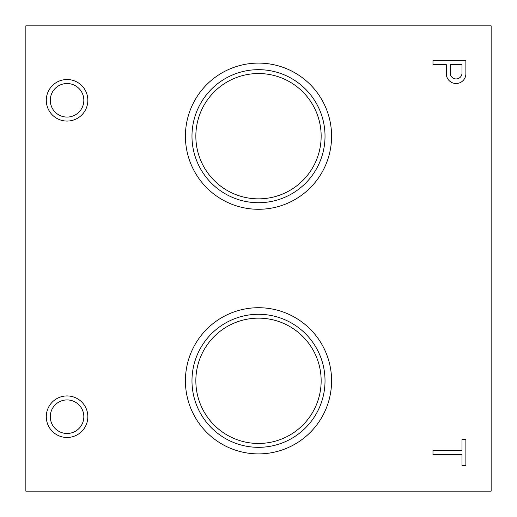 <?xml version="1.0" encoding="UTF-8"?>
<svg xmlns="http://www.w3.org/2000/svg" width="517" height="517" viewBox="0 0 517 517"><rect width="100%" height="100%" fill="white"/><g stroke="black" fill="none" stroke-linecap="round" stroke-linejoin="round"><path stroke-width="0.78" d="M195.846 136.191A62.654 62.654 0 0 1 258.5 73.537A62.654 62.654 0 0 1 321.154 136.191A62.654 62.654 0 0 1 258.5 198.851A62.654 62.654 0 0 1 195.846 136.191M325.025 136.191A66.525 66.525 0 0 1 225.238 193.804A66.525 66.525 0 0 1 225.238 78.584A66.525 66.525 0 0 1 325.025 136.191M331.591 136.191A73.091 73.091 0 0 1 221.955 199.491A73.091 73.091 0 0 1 221.955 72.897A73.091 73.091 0 0 1 331.591 136.191M195.846 380.809A62.654 62.654 0 0 1 258.5 318.149A62.654 62.654 0 0 1 321.154 380.809A62.654 62.654 0 0 1 258.5 443.463A62.654 62.654 0 0 1 195.846 380.809M325.025 380.809A66.525 66.525 0 0 1 225.238 438.416A66.525 66.525 0 0 1 225.238 323.196A66.525 66.525 0 0 1 325.025 380.809M331.591 380.809A73.091 73.091 0 0 1 221.955 444.103A73.091 73.091 0 0 1 221.955 317.509A73.091 73.091 0 0 1 331.591 380.809M461.965 465.5L465.875 465.5L465.875 439.45L461.965 439.45L461.965 450.255L432.988 450.255L432.988 454.63L461.965 454.63L461.965 465.5M446.352 74.655A9.791 9.791 0 0 0 456.349 83.502A9.791 9.791 0 0 0 465.875 74.151L465.875 60.315L432.988 60.315L432.988 64.69L446.32 64.69L446.352 74.655M46.291 100.298A20.77 20.77 0 0 0 77.447 118.29A20.77 20.77 0 0 0 77.447 82.306A20.77 20.77 0 0 0 46.291 100.298M46.291 416.702A20.77 20.77 0 0 0 77.447 434.694A20.77 20.77 0 0 0 77.447 398.71A20.77 20.77 0 0 0 46.291 416.702M25.85 491.15L491.15 491.15L491.15 25.85L25.85 25.85L25.85 491.15M50.285 100.298A16.777 16.777 0 0 0 75.45 114.826A16.777 16.777 0 0 0 75.45 85.77A16.777 16.777 0 0 0 50.285 100.298M50.285 416.702A16.777 16.777 0 0 0 75.45 431.23A16.777 16.777 0 0 0 75.45 402.174A16.777 16.777 0 0 0 50.285 416.702M450.223 73.059A5.894 5.894 0 0 0 455.768 78.939A5.894 5.894 0 0 0 461.965 73.744L461.965 64.69L450.223 64.69L450.223 73.059"/></g></svg>
